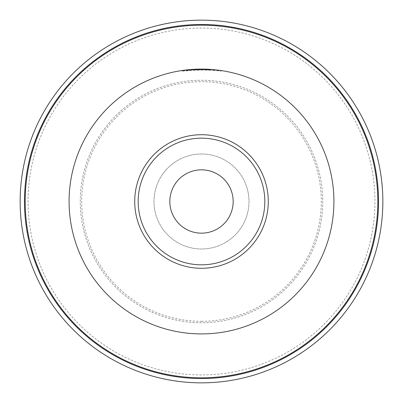 <?xml version="1.0" encoding="UTF-8"?>
<svg xmlns="http://www.w3.org/2000/svg" width="403" height="403" viewBox="0 0 403 403"><rect width="100%" height="100%" fill="white"/><g stroke="black" fill="none" stroke-linecap="round" stroke-linejoin="round"><path stroke-width="0.3" stroke-dasharray="2.02 1.51" d="M201.5 321.307A119.807 119.807 0 0 0 321.307 201.5A119.807 119.807 0 0 0 201.5 81.693A119.807 119.807 0 0 0 81.693 201.5A119.807 119.807 0 0 0 201.5 321.307M201.5 374.936A173.436 173.436 0 0 1 28.064 201.5A173.436 173.436 0 0 1 201.5 28.064A173.436 173.436 0 0 1 374.936 201.5A173.436 173.436 0 0 1 201.5 374.936M201.5 154.001A47.499 47.499 0 0 0 154.001 201.5A47.499 47.499 0 0 0 201.5 248.999A47.499 47.499 0 0 0 248.999 201.5A47.499 47.499 0 0 0 201.5 154.001A47.499 47.499 0 0 1 248.999 201.5A47.499 47.499 0 0 1 201.5 248.999A47.499 47.499 0 0 1 154.001 201.5A47.499 47.499 0 0 1 201.5 154.001M201.5 25.188A176.312 176.312 0 0 1 377.812 201.5A176.312 176.312 0 0 1 201.5 377.812A176.312 176.312 0 0 1 25.188 201.5A176.312 176.312 0 0 1 201.5 25.188M207.424 69.22L201.5 69.084A132.416 132.416 0 0 1 333.916 201.5A132.416 132.416 0 0 1 201.5 333.916A132.416 132.416 0 0 1 69.084 201.5A132.416 132.416 0 0 1 201.5 69.084L203.162 69.094M203.757 69.104L206.522 69.18M200.901 69.089L205.208 69.14M213.263 70.187L221.171 71.14L205.767 69.729L205.767 69.155L214.351 69.709L214.381 70.293L213.263 70.187L213.263 69.608L221.171 70.555L221.176 71.14L221.176 70.555M201.5 169.834A31.666 31.666 0 0 1 233.166 201.5A31.666 31.666 0 0 1 201.5 233.166A31.666 31.666 0 0 1 169.834 201.5A31.666 31.666 0 0 1 201.5 169.834M201.5 138.174A63.326 63.326 0 0 1 264.826 201.5A63.326 63.326 0 0 1 201.5 264.826A63.326 63.326 0 0 1 138.174 201.5A63.326 63.326 0 0 1 201.5 138.174M194.009 69.296L193.228 69.346L193.228 69.921L193.228 69.346A132.416 132.416 0 0 0 186.272 69.966L186.272 70.545A131.836 131.836 0 0 1 193.228 69.921L214.381 70.293M186.272 70.545L186.272 69.966L191.697 69.447M205.767 69.729L181.829 71.14C191.153 69.739 200.523 69.336 209.933 69.931L209.933 69.356M210.341 69.961C198.236 68.938 183.38 70.837 186.594 70.505M194.342 69.281L196.785 69.17M197.238 69.155L200.049 69.094M214.351 70.288L214.351 69.709L214.351 70.288M181.829 71.14L181.829 70.555L201.389 69.084M192.251 69.407L196.432 69.185M196.578 69.175L200.714 69.089M322.748 201.5A121.248 121.248 0 0 1 201.5 322.748A121.248 121.248 0 0 1 80.252 201.5A121.248 121.248 0 0 1 201.5 80.252A121.248 121.248 0 0 1 322.748 201.5A121.248 121.248 0 0 1 201.5 322.748A121.248 121.248 0 0 1 80.252 201.5A121.248 121.248 0 0 1 201.5 80.252A121.248 121.248 0 0 1 322.748 201.5M201.5 378.533A177.033 177.033 0 0 1 24.467 201.5A177.033 177.033 0 0 1 201.5 24.467A177.033 177.033 0 0 1 378.533 201.5A177.033 177.033 0 0 1 201.5 378.533"/><path stroke-width="0.6" d="M20.15 201.5A181.35 181.35 0 0 1 201.5 20.15A181.35 181.35 0 0 1 382.85 201.5A181.35 181.35 0 0 1 201.5 382.85A181.35 181.35 0 0 1 20.15 201.5A181.35 181.35 0 0 1 201.5 20.15A181.35 181.35 0 0 1 382.85 201.5A181.35 181.35 0 0 1 201.5 382.85A181.35 181.35 0 0 1 20.15 201.5A181.35 181.35 0 0 1 201.5 20.15A181.35 181.35 0 0 1 382.85 201.5A181.35 181.35 0 0 0 201.5 20.15A181.35 181.35 0 0 0 20.15 201.5M201.5 25.188A176.312 176.312 0 0 1 377.812 201.5A176.312 176.312 0 0 1 201.5 377.812A176.312 176.312 0 0 1 25.188 201.5A176.312 176.312 0 0 1 201.5 25.188M203.162 69.094L203.757 69.104M206.522 69.18L207.424 69.22M213.263 69.608L201.5 69.084A132.416 132.416 0 0 1 333.916 201.5A132.416 132.416 0 0 1 201.5 333.916A132.416 132.416 0 0 1 69.084 201.5A132.416 132.416 0 0 1 201.5 69.084L193.228 69.346L181.829 70.555M205.208 69.14L205.767 69.155M214.381 69.714L221.171 70.555M201.5 169.834A31.666 31.666 0 0 1 233.166 201.5A31.666 31.666 0 0 1 201.5 233.166A31.666 31.666 0 0 1 169.834 201.5A31.666 31.666 0 0 1 201.5 169.834M201.5 138.174A63.326 63.326 0 0 1 264.826 201.5A63.326 63.326 0 0 1 201.5 264.826A63.326 63.326 0 0 1 138.174 201.5A63.326 63.326 0 0 1 201.5 138.174M201.5 134.718A66.782 66.782 0 0 1 268.282 201.5A66.782 66.782 0 0 1 201.5 268.282A66.782 66.782 0 0 1 134.718 201.5A66.782 66.782 0 0 1 201.5 134.718M194.009 69.296L194.342 69.281M196.785 69.17L197.238 69.155M200.049 69.094L200.901 69.089M191.697 69.447L192.251 69.407M200.714 69.089L201.389 69.084M201.5 378.533A177.033 177.033 0 0 1 24.467 201.5A177.033 177.033 0 0 1 201.5 24.467A177.033 177.033 0 0 1 378.533 201.5A177.033 177.033 0 0 1 201.5 378.533"/></g></svg>
